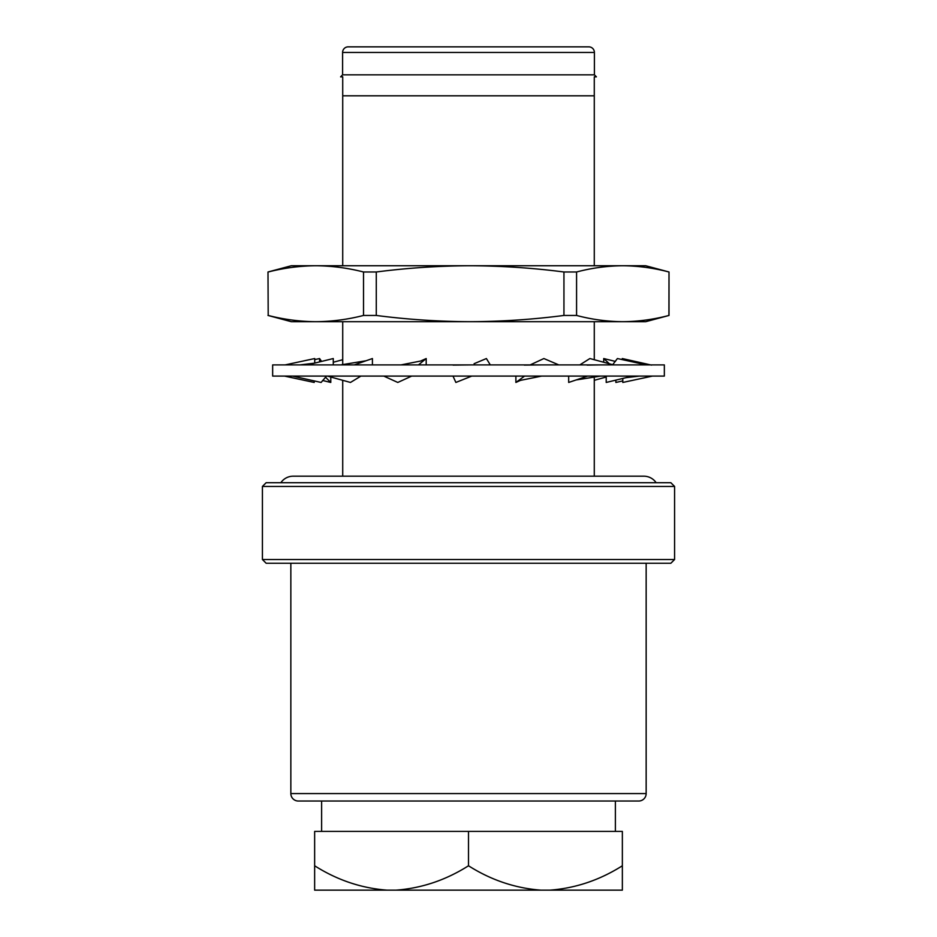 <?xml version="1.0" encoding="UTF-8"?>
<svg xmlns="http://www.w3.org/2000/svg" width="937" height="937" viewBox="0 0 937 937"><rect width="100%" height="100%" fill="white"/><g stroke="black" fill="none" stroke-linecap="round" stroke-linejoin="round"><path stroke-width="1.41" d="M664.345 376.088L272.655 376.088L272.655 364.903L664.345 364.903L664.345 376.088M622.789 378.454L622.789 382.448L652.515 376.088M587.054 365.102L600.617 364.903M524.322 365.102L541.703 364.903M471.803 376.088L455.874 382.448L452.993 376.088M453.086 365.102L471.651 364.903M401.001 364.903L420.619 361.038L426.194 358.543L418.464 364.903M340.728 364.903L366.074 360.757L372.422 358.543L372.422 364.903M299.934 364.903L314.492 363.158L333.279 358.543L333.279 364.903M651.566 365.102L622.273 358.543L622.543 359.667M613.571 364.903L589.888 358.543L579.816 364.903M558.803 364.903L543.882 358.543L530.178 364.903M490.297 364.903L486.397 358.543L474.11 363.697M354.245 364.903L366.074 360.757M307.43 364.903L314.492 363.158M285.129 364.903L314.727 358.543L314.727 363.099M314.727 359.609L319.587 358.543L321.578 361.424M333.279 362.256L342.719 359.714M615.422 361.424L603.721 358.543L609.343 363.767M622.273 359.609L622.273 358.543M632.569 376.088L606.216 382.448L606.216 376.088M568.677 376.088L568.677 382.448L587.651 376.088M515.889 376.088L515.889 382.448L520.468 380.363L541.703 376.088M524.591 376.088L515.889 382.448M426.194 364.903L426.194 358.543M383.76 376.088L397.792 382.448L411.718 376.088M327.423 376.088L350.473 382.448L360.932 376.088M292.567 376.088L321.122 382.448L326.521 376.088M314.211 380.914L314.211 382.448L284.485 376.088M319.587 361.905L319.587 358.543M330.784 377.014L330.784 382.448L325.479 377.166M322.597 380.481L330.784 382.448M606.216 377.014L594.281 380.317M603.721 362.256L603.721 358.543M615.878 380.117L615.878 382.448L622.789 380.914M646.249 364.903L617.413 358.543L612.716 364.669M656.146 482.707A14.922 14.922 0 0 0 643.801 476.183L293.199 476.183A14.922 14.922 0 0 0 280.854 482.707M588.799 46.85L348.201 46.85L588.799 46.85A5.599 5.599 0 0 1 594.398 52.449L594.398 74.831L342.602 74.831L340.599 76.834L342.719 76.834L342.719 95.808L594.281 95.808L594.281 265.745M594.281 77.654L594.281 95.808M594.281 76.834L596.4 76.834L594.398 74.831M348.201 46.85A5.599 5.599 0 0 0 342.602 52.449L342.602 74.831M262.419 486.444L266.155 482.707L670.845 482.707L674.581 486.444L262.419 486.444L262.419 559.518L674.581 559.518L674.581 486.444M674.581 559.518L670.845 563.254L266.155 563.254L262.419 559.518M290.845 563.254L290.845 793.569A7.461 7.461 0 0 0 298.306 801.03L638.694 801.03A7.461 7.461 0 0 0 646.155 793.569L290.845 793.569M646.155 563.254L646.155 793.569M321.625 801.03L321.625 831.4M615.375 801.03L615.375 831.4M267.994 315.453L291.313 321.696L645.687 321.696L669.006 315.453L669.006 271.988L668.924 315.453C653.604 319.494 638.202 321.567 622.754 321.696C607.293 321.567 591.903 319.494 576.571 315.453L576.571 271.988L563.945 271.988L563.945 315.453C532.802 319.494 501.518 321.567 470.105 321.696C438.703 321.567 407.419 319.494 376.276 315.453L376.276 271.988L363.521 271.988L363.521 315.453C347.697 319.494 331.815 321.567 315.863 321.696C299.91 321.567 284.028 319.494 268.205 315.453L267.994 271.988L268.205 315.453M376.276 315.453L363.521 315.453M268.205 271.988C284.028 267.959 299.91 265.874 315.863 265.745C331.815 265.874 347.697 267.959 363.521 271.988M576.571 315.453L563.945 315.453M376.276 271.988C407.419 267.959 438.703 265.874 470.105 265.745C501.518 265.874 532.802 267.959 563.945 271.988M576.571 271.988C591.903 267.959 607.293 265.874 622.754 265.745C638.202 265.874 653.604 267.959 668.924 271.988M267.994 271.988L291.313 265.745L645.687 265.745L669.006 271.988M549.949 890.15L622.355 890.15L622.355 865.776C599.703 880.112 575.564 888.229 549.949 890.15L314.645 890.15L314.645 865.776C337.203 880.077 361.331 888.206 387.051 890.15M540.907 890.15C515.186 888.206 491.058 880.077 468.5 865.776C445.848 880.112 421.709 888.229 396.093 890.15M468.5 865.776L468.5 831.4L622.355 831.4L622.355 865.776M468.5 831.4L314.645 831.4L314.645 865.776M594.281 321.696L594.281 359.714M594.281 376.323L594.281 476.183M342.719 476.183L342.719 380.317M342.719 364.88L342.719 321.696M342.719 265.745L342.719 95.808M594.398 52.449L342.602 52.449M285.445 364.833L284.813 364.903M639.409 376.088L626.033 377.67M600.617 376.088L576.126 379.953"/></g></svg>
